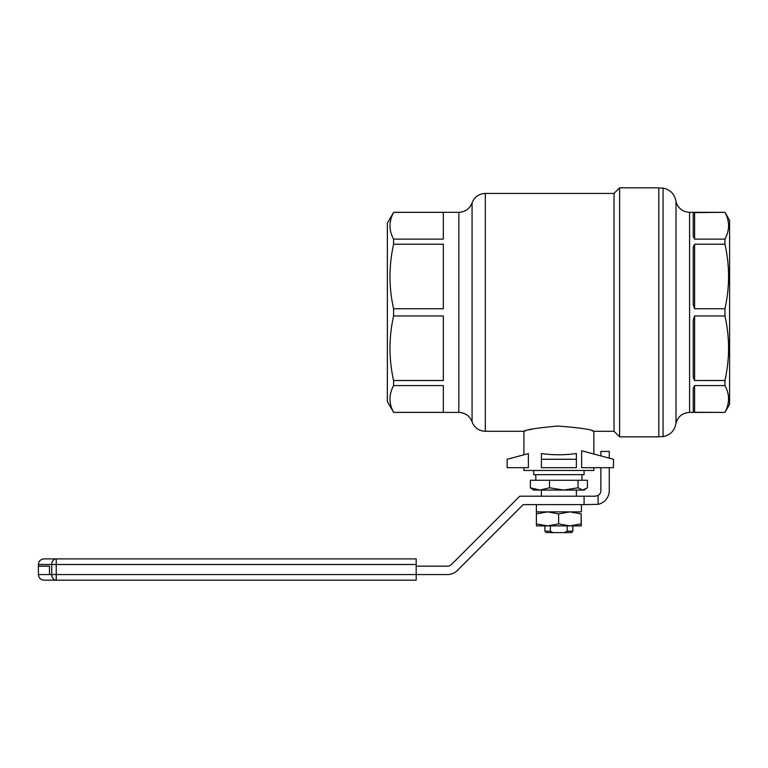 <?xml version="1.0" encoding="UTF-8"?>
<svg xmlns="http://www.w3.org/2000/svg" width="768" height="768" viewBox="0 0 768 768"><rect width="100%" height="100%" fill="white"/><g stroke="black" fill="none" stroke-linecap="round" stroke-linejoin="round"><path stroke-width="1.15" d="M564.547 532.598L571.488 532.598L572.89 531.197L567.178 531.197L564.547 532.598L553.008 532.598L550.387 531.197L544.906 531.197L546.307 532.598L553.008 532.598M567.178 525.878L567.178 531.197M550.387 525.878L550.387 531.197M530.371 487.805L539.942 490.061L533.712 490.061L530.371 487.805L530.371 480.269L549.514 480.269L549.514 487.805L563.779 490.061L539.942 490.061L549.514 487.805M578.045 480.269L578.045 487.805L582.739 490.061L587.434 487.805L587.434 480.269L549.514 480.269M533.712 470.467L533.712 474.672L584.083 474.672L584.083 470.467M585.514 489.235L584.083 490.061L563.779 490.061L578.045 487.805M49.478 566.179L38.4 566.179L38.4 574.57L49.478 574.57L49.478 566.179M416.179 566.179L447.446 566.179A5.597 5.597 0 0 0 451.402 564.538L519.725 496.214L584.083 496.214L584.083 504.614L523.2 504.614L457.334 570.47A13.987 13.987 0 0 1 447.446 574.57L416.179 574.57L416.179 558.902L43.997 558.902C40.598 559.229 38.736 561.101 38.4 564.499L56.246 564.499L56.246 558.902A5.597 4.531 90 0 0 51.715 564.499L51.715 574.57A5.597 4.531 90 0 0 56.246 580.166L43.997 580.166C40.598 579.83 38.736 577.968 38.4 574.57L38.4 564.499M584.083 504.614L598.08 504.326A13.987 13.987 0 0 0 609.274 490.618L609.274 467.674M609.274 458.15L609.274 451.44L600.874 451.44L600.874 455.904M600.874 467.674L600.874 490.618A5.597 5.597 0 0 1 598.08 495.466L598.08 504.326M584.083 496.214L595.277 496.214L598.08 495.466M558.624 523.882L558.624 513.888L547.498 511.882L536.371 513.888L536.371 523.882L547.498 525.878L558.624 523.882L569.885 525.878L581.146 523.882L581.146 513.888L569.885 511.882L558.624 513.888M547.498 511.882L536.515 511.882L536.371 513.888M581.146 513.888L581.29 525.878L536.515 525.878L536.371 523.882M581.29 525.878L581.146 523.882M536.371 511.882L581.424 511.882L536.371 511.882L536.371 504.614L536.371 511.882M416.179 564.499L56.246 564.499L56.246 580.166L416.179 580.166L416.179 574.57L38.4 574.57M613.469 459.274L613.469 467.674L581.635 467.674L581.635 450.749L613.469 459.274M576.384 453.523L576.384 467.674L541.411 467.674L541.411 453.523C553.066 455.184 564.73 455.184 576.384 453.523M576.384 459.274L541.411 459.274M528.365 467.674L507.13 467.674L507.13 459.274L528.365 453.59L528.365 467.674M387.36 309.149L387.36 223.133L393.6 212.381C388.781 221.338 388.781 230.246 393.6 239.117L393.6 244.214C388.781 265.834 388.781 287.347 393.6 308.755L393.6 315.965C388.781 337.584 388.781 359.098 393.6 380.506L393.6 385.603C388.781 394.56 388.781 403.469 393.6 412.339L387.36 401.587L387.36 309.149M390.778 219.514L390.106 223.2M390.288 395.059L390.106 396.413M393.6 239.117L443.328 239.117L443.328 212.381L393.6 212.381M393.6 308.755L443.328 308.755L443.328 244.214L393.6 244.214M393.6 380.506L443.328 380.506L443.328 315.965L393.6 315.965M393.6 412.339L443.328 412.339L443.328 385.603L393.6 385.603M614.026 431.29L614.026 193.43L619.622 187.834L619.622 436.886L614.026 431.29L593.875 431.29C591.61 429.437 579.504 427.69 557.568 426.038C537.005 427.949 525.792 429.696 523.92 431.29L524.304 431.184M592.138 430.79L593.875 431.29L593.875 454.032M524.419 431.146L525.437 430.858M529.296 429.821L531.782 429.226M619.622 436.886L658.8 436.886L658.8 187.834L619.622 187.834M593.875 467.674L593.875 470.467L523.92 470.467L523.92 467.674M693.226 412.099L693.226 388.435L694.618 385.603L724.944 385.603L724.944 380.506L694.618 380.506L693.226 377.338L693.226 320.208L694.618 315.965L724.944 315.965L724.944 308.755L694.618 308.755L693.226 304.512L693.226 247.392L694.618 244.214L724.944 244.214L724.944 239.117L694.618 239.117L693.226 236.294L693.226 212.63L724.944 212.323L729.6 220.387L729.6 404.333L724.944 412.406L693.427 412.243M724.944 412.406L689.578 412.406C682.646 412.838 678.125 416.362 676.013 422.986L676.013 201.734C674.813 194.237 670.493 189.686 663.072 188.074L658.8 188.074M724.944 212.381C729.763 221.251 729.763 230.16 724.944 239.117M724.944 244.214C729.763 265.622 729.763 287.136 724.944 308.755M724.944 315.965C729.763 337.373 729.763 358.886 724.944 380.506M724.944 385.603C729.763 394.474 729.763 403.382 724.944 412.339M727.766 405.206L728.438 401.53M676.013 422.986C674.813 430.483 670.493 435.043 663.072 436.646L663.072 188.074M614.026 193.43L485.299 193.43L485.299 431.29C478.886 430.954 474.47 427.805 472.07 421.853C469.67 415.891 465.254 412.742 458.832 412.406L458.832 212.323L393.6 212.323M472.07 421.853L472.07 202.877C469.67 208.838 465.254 211.987 458.832 212.323M689.578 412.406L689.578 212.323C682.646 211.891 678.125 208.358 676.013 201.734M694.618 212.381L694.618 239.117M694.618 244.214L694.618 308.755M694.618 315.965L694.618 380.506M694.618 385.603L694.618 412.339M572.89 525.878L572.89 531.197M541.411 490.061L541.411 496.214M576.384 490.061L576.384 496.214M544.906 525.878L544.906 531.197M535.814 474.672L535.814 480.269M581.981 474.672L581.981 480.269M581.424 504.614L581.424 511.882M458.832 412.406L393.6 412.406M485.299 431.29L523.92 431.29L523.92 454.781M485.299 193.43C478.886 193.766 474.47 196.915 472.07 202.877M724.944 212.323L689.578 212.323M663.072 436.646L658.8 436.646"/></g></svg>
